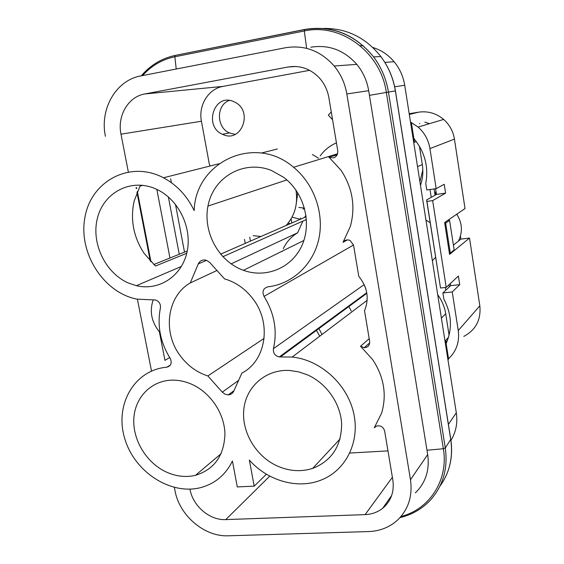 <?xml version="1.0" encoding="UTF-8"?>
<svg xmlns="http://www.w3.org/2000/svg" width="564" height="564" viewBox="0 0 564 564"><rect width="100%" height="100%" fill="white"/><g stroke="black" fill="none" stroke-linecap="round" stroke-linejoin="round"><path stroke-width="0.85" d="M288.112 223.203L290.347 223.64M249.725 237.155L250.437 241.096M448.394 424.347L456.311 412.792L404.712 85.27C403.26 76.394 399.728 68.547 394.116 61.723C388.258 54.807 381.137 50.048 372.755 47.454M456.311 412.792C457.778 422.915 455.987 432.109 450.932 440.371M360.043 45.628L363.23 45.719M235.188 134.366L229.4 132.935C216.181 127.52 216.082 104.848 229.386 100.427M416.331 141.599L414.448 142.248L411.367 122.663L410.543 122.275M419.482 123.516L419.856 123.601M436.021 191.682L434.745 193.226M304.567 208.483L303.087 209.096M447.957 359.79L448.577 359.035L445.666 340.508L448.493 337.307M179.246 254.251L168.368 196.935M449.078 335.185L445.708 313.711C444.594 306.823 441.929 300.506 437.713 294.76M411.367 122.663L410.634 122.867M420.49 185.394C422.788 178.668 423.395 171.724 422.309 164.561L419.433 146.245M223.414 134.704L222.442 134.288C203.526 126.449 214.01 93.243 233.101 101.344L235.392 102.429C253.25 111.714 241.448 142.812 223.414 134.704M410.5 122.014L418.121 127.062C424.551 132.815 428.485 139.999 429.937 148.607L436.169 188.658L426.772 189.976L425.757 183.533C428.739 167.05 424.925 152.245 414.329 139.096L413.87 138.575M435.549 192.268L435.93 194.7M300.252 219.304L292.06 217.147M291.08 218.902L291.799 223.006M446.131 343.49L446.406 342.905C452.476 328.452 451.644 313.887 443.896 299.209L442.916 292.942L452.236 291.955L458.25 330.567C459.674 341.862 456.438 351.252 448.535 358.746M184.513 252.129L175.467 204.302M171.371 182.666L170.645 178.795M432.355 260.73L435.605 257.297M430.156 222.625L425.954 220.08M445.327 287.478L445.764 290.263M444.735 223.238L445.659 223.118L450.305 253.088L449.388 253.201M430.008 189.525L431.227 197.351M387.969 450.89L349.842 453.04M347.431 239.89L343.004 242.33L350.399 226.312C355.68 206.572 352.549 187.89 341.016 170.25L328.593 156.771C334.177 159.231 337.251 157.321 337.808 151.039L328.89 97.748C327.543 90.078 324.321 83.416 319.224 77.769C310.397 68.716 300.076 65.121 288.246 66.982L144.751 93.969L222.992 86.398L309.615 70.324M222.992 86.398C208.327 88.802 198.211 105.44 201.44 121.239L120.992 134.183C117.079 115.93 128.204 96.719 144.751 93.969M210.083 165.999L209.3 164.011L201.44 121.239M435.055 195.193L434.083 188.954M424.868 122.155L429.507 123.657M436.169 188.658L444.221 184.294L445.588 193.149L432.659 200.622L446.223 287.386L440.526 288L426.596 199.959L436.451 194.411L435.57 188.743M458.25 330.567L479.83 305.794L469.516 238.064L449.571 254.413L444.629 222.526L465.018 208.546L454.443 139.096C453.139 131.229 449.55 124.672 443.656 119.42C436.219 113.244 427.822 110.833 418.467 112.187L409.196 113.724M452.236 291.955L459.731 284.665L458.391 276.022L446.223 287.386M300.506 218.042L300.697 219.114M458.356 241.145L458.976 239.954C462.825 231.141 462.078 222.568 456.727 214.235M312.336 154.522L318.597 158.244M304.468 208.116L298.807 207.446M469.516 238.064L460.901 239.122L460.443 236.112M457.192 214.926L457.051 214.01M479.83 305.794C481.162 319.767 475.819 329.968 463.798 336.398M244.501 239.39L245.22 243.38M348.862 306.541L351.217 310.968M449.014 284.771L449.346 286.879M442.916 292.942L450.65 285.652L459.731 284.665M450.65 285.652L450.326 283.551M453.407 245.086L460.901 239.122M450.305 253.088L454.154 249.944L449.593 220.404L448.366 219.967M445.659 223.118L449.593 220.404M391.656 495.509L382.674 508.298C377.654 512.225 371.803 514.326 365.119 514.615L225.769 519.599C209.801 520.487 192.951 506.19 190.019 489.467L189.962 489.15M382.674 508.298C391.049 501.184 394.433 491.745 392.84 479.978L384.648 431.044C383.344 426.927 380.665 425.256 376.611 426.031L374.27 427.78L381.645 413.088C386.953 394.758 383.978 376.956 372.712 359.67L360.523 346.247L364.231 347.706L369.709 342.849M254.202 486.14L249.351 460.048C267.569 480.845 297.707 489.552 321.191 480.027C345.986 470.425 360.311 441.668 353.6 412.813C347.057 383.943 320.345 359.888 292.194 357.047L279.279 356.941C274.943 355.863 272.99 353.099 273.441 348.644C277.502 330.61 274.365 313.189 264.037 296.396C261.915 291.503 263.169 288.324 267.815 286.843C291.976 284.136 312.9 265.136 318.716 239.46C324.547 213.805 314.282 184.146 293.555 167.282C254.9 133.731 195.363 161.84 194.164 210.626C187.163 195.962 176.934 185.013 163.482 177.78C130.503 160.246 91.784 180.438 85.115 216.379C77.705 252.052 103 292.504 136.939 299.146L155.417 299.992C159.126 301.268 160.789 303.918 160.409 307.937C157.025 325.506 160.268 342.285 170.159 358.281C172.203 362.955 171.089 365.923 166.817 367.199C134.14 369.935 114.365 404.994 124.75 438.595C134.528 472.315 171.47 496.094 201.898 487.282C215.716 483.165 225.889 474.402 232.424 460.992L237.303 486.929L254.202 486.14L266.427 474.204M128.31 171.851L120.992 134.183M142.925 185.344L139.999 186.099L134.049 201.39C130.192 219.868 133.562 237.211 144.158 253.419L155.445 266.039L186.74 253.278M286.864 179.93L207.954 206.064M331.272 111.996L328.311 115.105L332.563 119.709M440.526 288L426.927 201.397L432.659 200.622M426.596 199.959L426.927 201.397M445.588 193.149L436.451 194.411M419.926 181.819L422.817 170.025M458.976 239.954L459.068 240.581M297.672 192.662L296.46 202.293M318.949 328.565L321.966 334.508M174.368 487.493L174.995 490.694C179.43 515.623 204.436 536.97 228.349 535.8L368.588 531.57C379.917 531.126 389.597 527.277 397.62 520.008C408.435 509.419 412.721 495.989 410.472 479.724L346.839 93.962L368.68 90.684L427.688 454.577C429.775 469.974 425.672 482.735 415.372 492.865M105.426 136.319C99.539 109.141 115.93 80.243 140.788 75.921L285.525 47.736C304.433 44.711 320.648 50.802 334.177 65.995C340.811 74.103 345.034 83.43 346.839 93.962M137.412 299.237L151.512 371.063M343.004 242.33C344.886 239.904 347.283 239.312 350.195 240.539L353.55 245.164L358.767 276.339C367.488 287.111 369.406 298.567 364.52 310.708L369.646 341.375C369.836 345.274 368.024 347.382 364.231 347.706M169.701 357.562L164.935 360.354L159.393 331.836C151.462 321.91 149.382 311.286 153.154 299.97M364.584 285.476L365.832 288.895M307.366 374.82L298.518 371.817L289.501 370.47C266.264 369.145 246.574 386.051 243.902 408.59C241.082 431.107 255.323 455.846 276.832 465.793C288.916 471.236 300.852 472.103 312.653 468.402C331.808 460.781 341.474 445.927 341.636 423.832C340.621 403.415 326.436 383.167 307.366 374.82M238.614 380.383L222.294 392.142L225.057 394.194L228.258 394.87C230.789 394.715 232.615 393.503 233.736 391.226L241.921 373.03C265.856 361.002 271.989 323.574 253.201 299.202C245.918 289.501 236.838 282.867 225.967 279.3L224.535 278.87L209.78 262.514L206.523 260.314C202.765 259.299 200.001 260.512 198.239 263.959L190.272 282.945C166.958 296.128 162.369 332.379 180.261 355.806C187.572 365.641 196.773 372.36 207.862 375.955L264.128 338.372M222.294 392.142L207.862 375.955M271.369 170.434C245.502 160.077 216.484 175.115 209.075 201.461C201.292 227.666 216.104 259.031 241.032 269.373L243.429 270.311C265.975 278.623 291.912 268.02 301.966 245.439C312.209 222.977 304.123 192.521 283.65 177.322L271.369 170.434M192.091 384.436C185.965 381.673 179.754 380.242 173.458 380.136C152.386 379.812 135.445 396.309 133.894 417.705C132.216 439.074 145.872 462.283 165.682 471.73C175.672 476.411 185.612 477.602 195.504 475.318C214.475 469.361 224.282 455.444 224.937 433.554C224.338 413.356 210.562 392.777 192.091 384.436M154.578 188.411C130.439 178.365 103.861 192.592 97.516 217.803C90.825 242.88 105.186 273.032 128.5 283.05L136.403 285.687C158.66 291.087 181.481 276.572 186.917 252.545C192.571 228.617 179.176 200.058 157.321 189.638L154.578 188.411M297.461 197.386L296.671 197.541M310.792 47.221C328.72 44.38 344.061 50.097 356.808 64.381C363.054 72.009 367.016 80.772 368.68 90.684M159.894 331.576L159.393 331.836M302.861 221.116L297.644 232.777C291.292 236.605 286.505 241.921 283.276 248.724M282.233 251.17L282.078 251.579M297.644 232.777L231.12 263.86M216.964 270.473L190.272 282.945M305.998 215.448L304.497 217.443M345.556 240.92L345.112 240.454M332.147 318.131L331.66 319.153M326.598 322.199L327.113 322.199M320.169 155.89C324.434 150.045 329.855 145.695 336.433 142.847M316.319 330.13L319.753 336.193M295.945 190.054C298.109 203.942 294.831 215.751 286.131 225.487M260.963 236.492L253.137 235.689M390.217 497.561L390.908 497.462M156.848 189.412L169.954 258.002M391.134 496.905L390.633 496.969M328.981 157.06L337.244 154.917M394.666 86.778L404.712 85.27M445.708 313.711L441.4 318.152M422.309 164.561L417.529 166.627M447.372 340.593L445.934 342.228M429.937 148.607L454.443 139.096M409.316 114.464L418.467 112.187M190.019 489.467L190.413 489.129M269.803 476.101L225.769 519.599M365.119 514.615L392.382 477.264M374.27 427.78L374.841 427.117M369.194 338.668L360.523 346.247M366.84 293.308L280.386 356.949M170.384 365.056L166.817 367.199M295.896 66.481L288.246 66.982M337.617 153.986L328.579 156.757M364.196 284.608L273.441 348.644M353.522 245.016L264.037 296.396M142.544 75.583C151.385 65.713 162.15 59.439 174.84 56.774L304.299 30.992L304.772 29.441C332.048 25.056 354.989 34.214 373.594 56.915C381.349 67.335 386.305 79.052 388.448 92.066L395.449 90.924C393.348 78.184 388.483 66.721 380.848 56.534C388.441 66.728 393.284 78.199 395.371 90.931L450.742 439.589C453.244 457.2 449.649 472.724 439.941 486.154M323.68 28.44C346.648 28.186 365.705 37.555 380.848 56.534L373.594 56.915C354.89 34.249 331.865 25.147 304.504 29.617L175.143 55.434L304.666 29.462M450.777 439.349L445.285 447.95C448.084 468.423 443.121 485.808 430.388 500.113C422.105 508.911 411.974 514.749 399.989 517.618M410.472 479.724L427.688 454.577M198.239 263.959L206.551 260.321M306.435 219.53L222.851 256.698M304.772 29.441L305.321 29.455M306.647 48.342L304.299 30.992C340.705 22.687 380.806 52.191 386.347 92.425L388.448 92.066L445.285 447.95L443.353 448.747C448.747 479.837 429.62 509.377 400.983 516.483M369.441 95.358L386.347 92.425L443.353 448.747L426.983 450.22M150.969 261.816L137.341 191.422M136.763 188.432L136.594 187.579M176.229 69.019L174.84 56.774L175.143 55.434C161.692 58.346 150.405 65.142 141.275 75.83M383.999 506.416L384.098 507.085M384.859 62.385L394.116 61.723M222.442 134.288L229.4 132.935M418.121 127.062L443.656 119.42M367.157 300.302L292.194 357.047M277.368 148.988L261.4 153.027M218.881 163.779L163.482 177.78M337.674 153.775L293.555 167.282M328.593 156.771L337.61 154.007M366.748 292.723L279.279 356.941M153.76 264.544L187.241 251.022M395.442 90.924L450.791 439.455C452.836 453.139 450.996 465.815 445.257 477.496M334.177 65.995L356.808 64.381M312.653 468.402L340.085 438.926M306.167 216.717L220.587 254.16M233.989 390.655L228.258 394.87M243.429 270.311L303.883 240.49M195.504 475.318L221.151 453.66M136.403 285.687L181.425 266.405M150.271 261.069L136.953 192.331M136.213 188.489L136.058 187.72"/></g></svg>
